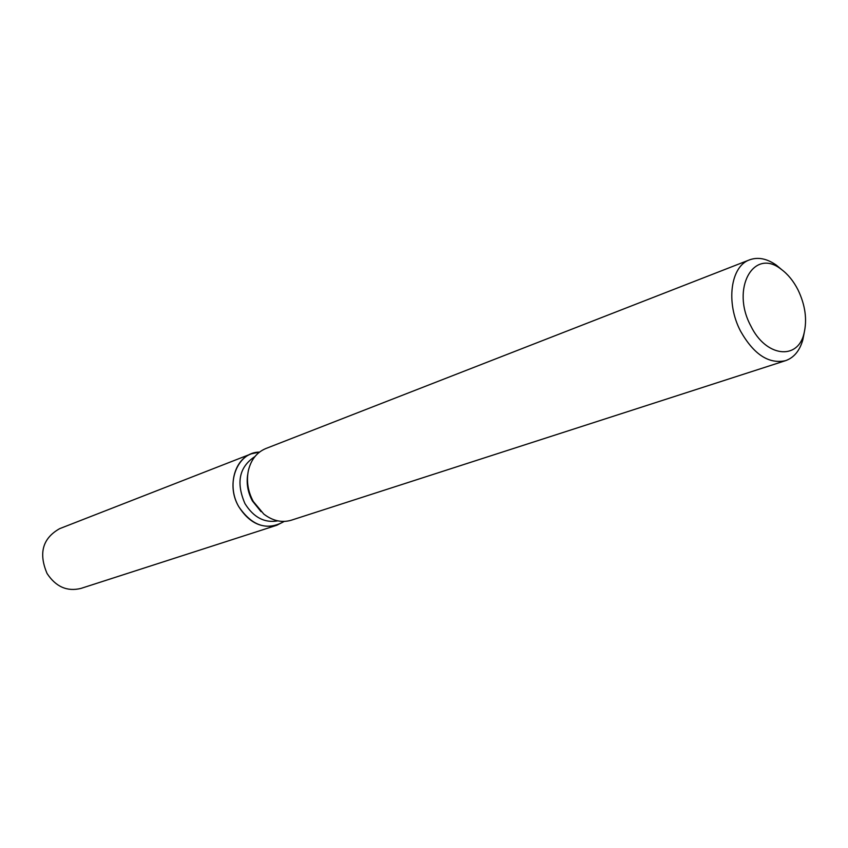 <?xml version="1.0" encoding="UTF-8"?>
<svg xmlns="http://www.w3.org/2000/svg" width="848" height="848" viewBox="0 0 848 848"><rect width="100%" height="100%" fill="white"/><g stroke="black" fill="none" stroke-linecap="round" stroke-linejoin="round"><path stroke-width="1.27" d="M277.826 520.863C264.587 523.205 253.626 517.46 244.955 503.606C235.903 482.554 239.221 466.866 254.93 456.563M284.218 521.425C267.237 531.049 252.068 526.11 238.733 506.627C225.006 483.583 237.429 452.048 259.52 452.09L251.368 453.818C233.942 459.892 227.232 487.006 238.733 506.627C248.92 522.665 261.619 528.866 276.808 525.251L284.218 521.425M261.036 511.641L252.428 500.998C247.817 492.381 246.249 483.487 247.743 474.329M804.233 332.639L802.823 339.847C799.696 350.775 793.929 357.718 785.524 360.676L291.288 520.216C281.928 522.972 272.77 520.926 263.802 514.089L253.276 501.465C247.934 491.448 246.291 481.187 248.347 470.682C250.976 459.711 256.785 452.344 265.774 448.56L749.611 259.827C758.006 256.817 766.857 258.555 776.185 265.042L781.824 269.738M785.524 360.676C768.818 364.28 753.851 354.485 740.633 331.292C725.57 302.959 730.541 266.187 749.611 259.827M798.032 289.921C805.314 305.174 807.307 319.696 804.01 333.487C797.777 360.676 765.733 356.987 750.851 325.992C730.541 288.627 753.745 247.393 781.125 269.219C787.856 274.127 793.495 281.027 798.032 289.921M276.808 525.251L80.942 588.417C67.162 591.787 55.873 586.827 47.085 573.534C38.414 553.235 42.612 538.279 59.667 528.654L251.368 453.818M804.01 333.487L802.823 339.847M781.125 269.219L776.185 265.042"/></g></svg>
